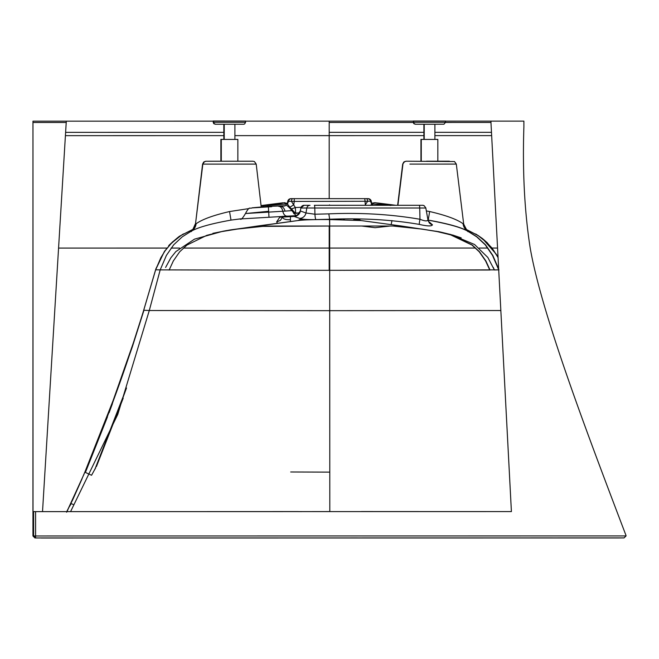 <?xml version="1.0" encoding="UTF-8"?>
<svg xmlns="http://www.w3.org/2000/svg" width="659" height="659" viewBox="0 0 659 659"><rect width="100%" height="100%" fill="white"/><g stroke="black" fill="none" stroke-linecap="round" stroke-linejoin="round"><path stroke-width="0.99" d="M41.13 537.999L617.878 537.95L34.927 537.958L35.594 537.958L35.594 511.623L33.008 511.623L32.966 121.174L32.95 535.981L34.927 537.958L35.594 537.958L34.713 537.744L33.617 535.981L626.05 535.932A1.977 1.977 -90 0 0 625.918 535.223L624.93 532.653C585.999 430.36 541.319 312.465 530.207 248.048C524.531 211.638 522.43 171.249 523.889 126.874L523.889 121.132L445.558 121.141M389.065 205.295L376.651 204.133M390.771 205.451C372.178 203.746 372.607 203.705 392.056 205.328M392.089 204.809C373.118 202.428 373.101 202.445 392.039 204.867C373.101 202.445 373.118 202.428 392.089 204.809L395.697 205.295M449.38 161.2L426.497 161.208M268.666 211.292L245.873 213.5L284.993 211.127A6.582 4.638 -93.3 0 0 280.297 206.259C293.28 205.6 276.467 205.797 271.146 206.275L251.969 207.915L271.747 206.695C250.947 208.005 248.715 208.013 265.058 206.704L253.624 207.733M466.844 230.469L468.162 231.169C468.327 232.825 466.836 230.469 463.689 224.076L463.088 223.755C457.082 219.381 445.937 215.304 429.652 211.531L426.398 210.929M266.969 204.875C285.891 202.445 285.866 202.428 266.879 204.817L261.31 205.608L266.969 204.875C285.891 202.445 285.866 202.428 266.879 204.817L261.302 205.559M261.351 205.938L267.035 205.344C286.492 203.713 286.929 203.746 268.353 205.46L282.456 204.142M287.308 204.331L287.769 201.432L291.393 201.267L295.339 207.527L295.636 212.849M249.275 161.224L229.538 161.224L252.974 161.224L254.456 161.587L256.211 164.107L202.585 164.116L195.509 223.879M249.094 208.573L229.546 211.547C213.261 215.328 202.115 219.406 196.094 223.78L195.484 224.093C192.527 230.288 191.044 232.643 191.036 231.169L192.379 230.461L191.019 231.334A9.877 9.646 65.2 0 0 196.094 223.78M256.211 164.107L261.219 206.975M76.082 492.215L82.021 478.871M180.607 235.634L193.326 229.143M109.765 410.845L132.245 347.12L143.959 310.241M85.406 472.445L107.45 416.925M68.849 507.479L71.254 503.608M69.352 506.524L72.811 499.547C98.166 443.153 119.773 386.561 137.649 329.772L143.711 310.241L149.288 310.504L117.772 414.429L70.571 511.623M180.615 235.683L172.131 242.38L164.206 251.862L155.606 269.803L143.728 310.208M155.606 269.803A5867.349 4.226 -1.8 0 1 155.656 269.795L160.845 257.685L165.582 250.016L171.538 243.056L181.2 235.387L193.235 229.25M109.732 410.944L112.359 403.885L109.74 410.928M109.723 410.952L109.213 412.542L109.732 410.952M69.31 506.516L66.954 511.623M66.765 511.623L68.132 508.814L66.765 511.623M67.482 510.313L84.146 473.912L113.389 399.848L133.266 343.133L142.575 314.013L155.895 268.806L164.552 251.244L172.304 242.133L179.742 236.219C181.48 234.217 166.859 246.763 168.861 245.7L177.699 237.66L183.449 233.896M298.222 511.606L329.813 511.565L329.714 310.669L149.288 310.521L160.195 269.877L155.656 269.795L143.711 310.241A1145.779 1145.779 -90.1 0 1 140.334 321.271M123.455 372.038L131.528 348.43A1739.414 1702.23 50.9 0 0 131.998 347.021L108.677 413.094L123.455 372.038M126.495 388.019L94.797 469.579L126.495 388.019M149.288 310.504L160.195 269.877L166.406 255.387L173.696 244.802L182.23 236.845L191.019 231.334C197.766 227.413 211.094 223.673 231.004 220.106L229.546 211.547M239.802 219.06L240.535 218.846M295.66 216.111L286.846 216.119L295.66 216.111M294.557 216.432L279.762 217.215L276.64 221.91L277.538 223.319M475.6 248.048L329.195 248.064L329.195 226.243L329.212 270.314L327.614 270.314M69.088 507.051L66.608 512.216L69.088 507.051M298.222 511.557L190.632 511.615M254.563 226.432L329.64 226.029L329.706 270.314A249.547 2.974 -0 0 1 322.202 270.314L160.195 269.877M165.598 267.455L170.788 257.9L175.854 251.581L194.479 239.151L223.055 231.21M223.039 231.218L227.058 230.493M300.405 210.896L300.331 210.938C296.674 216.078 294.861 217.857 294.902 216.276L294.087 216.416L299.713 218.401C301.946 219.34 307.333 219.735 315.867 219.595L329.673 219.249C362.17 217.981 392.056 219.694 419.313 224.398C427.32 226.268 431.703 226.408 432.461 224.818L428.292 221.16M240.453 218.945L296.937 215.608M241.07 218.78L231.004 220.106M427.905 220.106C448.466 223.862 461.885 227.652 468.178 231.457L476.679 236.82L485.222 244.777L492.512 255.362L498.723 269.852M498.706 269.852L494.382 269.968L487.833 257.438L474.546 244.489L450.781 234.513L439.759 231.943M169.141 270.042L173.317 260.972L179.635 251.837L186.958 245.066L206.86 235.312L221.819 231.589L237.265 229.077L265.981 226.037L392.937 226.029L421.645 229.06L437.098 231.573L450.55 234.826L471.959 245.041L479.274 251.812L485.601 260.939L489.777 270.017L343.405 270.305M329.574 270.314L329.269 226.152M361.742 226.029L375.103 227.684L390.219 226.029M391.182 224.637L391.957 220.567M279.762 217.215L281.179 217M281.286 216.976L282.884 216.284L280.998 217.025L294.548 216.432M276.64 221.91L280.363 220.419L282.662 216.869M282.563 216.465L282.546 216.473C282.382 218.755 284.993 219.851 290.405 219.768L290.438 216.523M290.504 221.556L290.405 219.768M315.867 219.595A6.582 0.898 -92 0 1 314.928 214.233L314.788 208.022A3.295 0.428 90 0 0 314.359 205.303L419.297 205.287A3.295 0.428 90 0 1 419.717 208.013L300.842 208.022L300.331 210.938L305.957 212.989L314.928 214.233L328.825 213.862L329.673 219.249L329.714 310.669L500.84 310.529M329.813 511.598L361.404 511.598M468.928 511.59L361.396 511.549M34.927 537.958L280.701 537.933M175.195 537.942L79.113 537.95M72.004 537.95L68.256 537.95M56.987 537.95L52.621 537.958M51.056 537.958L42.291 537.958M257.504 226.037L297.942 220.551A3.295 3.295 58.7 0 0 299.829 219.612L303.412 219.216M360.943 220.543A3.295 3.295 -59.4 0 1 359.081 219.604L360.967 220.543L329.475 219.571C314.244 219.48 303.733 219.809 297.942 220.551A3.295 3.295 58.7 0 0 299.829 219.612L297.942 220.551L229.958 229.983L213.343 233.228M290.948 208.656L287.876 204.595L286.097 204.043L261.607 205.905A6.582 2.339 -96.4 0 0 261.607 205.905L280.512 204.142L268.353 205.46M310.035 205.303L304.112 205.303L310.035 205.303A3.295 3.262 90 0 0 306.822 208.022L305.957 212.989A6.582 6.508 -50.1 0 1 299.713 218.401M307.432 205.303L304.112 205.303L300.842 208.022L300.389 210.971A6.582 6.524 -81.4 0 1 294.087 216.416M296.41 213.038L299.656 212.898M296.641 213.071L293.7 213.598M297.489 215.279L296.945 215.254M498.987 269.852L337.21 270.314A249.547 2.966 180 0 1 329.706 270.314L329.673 219.249M498.649 268.88L492.775 255.362L485.485 244.777L476.951 236.82L468.162 231.309C461.498 227.404 448.186 223.665 428.21 220.09L428.004 220.065M466.836 230.469L468.162 231.309A9.877 9.654 114.9 0 1 463.088 223.755M498.105 257.653L493.369 249.992L487.413 243.031L478.154 235.625L466.053 229.365M465.979 229.274L478.302 235.609L484.241 240.049L491.754 247.759L498.047 257.43M467.215 230.872A9.877 9.745 -65.9 0 0 468.178 231.457L468.104 231.284M609.806 537.909L607.334 537.909M605.291 537.909L590.184 537.909M572.103 537.909L557.819 537.909M552.39 537.909L512.035 537.917M502.751 537.917L497.512 537.917M376.94 537.925L375.243 537.925M357.507 537.925L346.988 537.933M392.937 226.029L329.648 226.029M437.683 231.531L401.488 226.029L393.201 226.029L421.917 229.06L437.362 231.573L452.321 235.288L472.223 245.041L479.546 251.812L485.864 260.939L490.041 270.017M328.825 213.862C360.728 212.486 391.116 214.29 419.981 219.266A6.582 0.593 -77.5 0 0 419.313 224.398M284.993 211.127L291.888 210.625C295.051 214.859 296.814 216.407 297.168 215.287L297.151 215.287M425.821 208.013L428.004 220.098L429.215 222.775A6.582 6.368 140.3 0 0 429.215 222.775L429.215 222.775A6.582 6.368 140.3 0 0 432.461 224.818M419.297 205.287C426.06 205.311 421.365 205.171 424.075 205.616L425.887 208.013L419.717 208.013L419.981 219.266C425.047 221.276 427.675 221.424 427.856 219.711M371.618 203.277L374.872 202.692L392.039 204.867M287.481 203.038L287.093 204.282M358.611 219.134L359.073 219.604L354.015 219.085M461.209 237.883L452.914 235.123L435.912 231.202M301.064 207.28L295.339 207.527A6.582 0.947 -22.6 0 1 291.451 208.87M287.299 204.356L288.568 201.259A3.295 2.9 -90 0 1 291.402 198.656L368.06 198.647A3.295 3.295 90 0 1 371.314 201.432L371.767 204.315L370.498 199.726L368.06 198.647M287.266 204.339L287.769 201.432A3.295 3.295 -90 0 1 291.014 198.656L367.681 198.647A3.295 2.9 -90 0 1 370.515 201.25L371.314 201.432M287.439 203.26L287.728 201.432A3.295 3.295 -90 0 1 290.973 198.656L291.402 198.656M364.938 205.295L367.689 201.259L294.268 201.432L294.268 198.656L292.818 198.656A3.295 1.458 -90 0 0 291.393 201.267L294.268 201.432L293.749 204.743L290.528 206.868M265.058 206.704L271.146 206.275A6.582 1.063 86.6 0 1 271.162 206.275A6.582 1.063 86.6 0 0 271.162 206.275L252.125 207.816C249.596 209.356 249.918 205.213 245.486 213.508C242.644 218.318 240.93 220.139 240.346 218.969L240.354 218.969M371.676 203.73L371.923 204.306M626.05 535.932L624.073 537.909L35.594 537.958L623.744 537.909A1.977 1.977 -90.1 0 1 623.744 537.909L456.876 537.958M364.806 198.647L365.333 204.735L366.124 205.295M271.656 206.275C283.419 205.765 285.99 205.756 279.367 206.259L283.189 205.929M370.061 205.295L373.431 203.977L388.884 205.295M371.824 204.685L370.515 201.25L367.689 201.259A3.295 1.458 -90 0 0 366.264 198.647M35.594 511.623L511.409 511.582L490.963 122.45L511.4 511.582M42.522 511.623L66.295 121.174L213.162 121.157M32.991 122.492L66.295 122.483M445.55 122.459L490.963 122.45L490.963 121.132M491.482 132.327L434.891 132.327L491.482 132.327M329.187 132.335L423.894 132.327L329.187 132.335L329.195 198.656M490.98 122.45L490.98 121.132M65.694 132.36L223.829 132.344L65.694 132.36M413.226 121.141L245.576 121.157M32.991 121.174L66.295 121.174M445.237 121.042L413.226 121.025L413.547 122.253M423.894 124.254L423.894 139.411M415.78 124.246L424.215 124.254L424.215 139.428L420.944 139.411L420.944 161.208M437.518 139.411L434.891 139.411L434.891 124.246L444.018 124.197L445.558 122.269L445.558 121.042L413.547 121.042L413.547 122.269L445.558 122.269M245.173 121.042L213.162 121.009L213.565 122.236M223.829 124.254L223.829 139.395M224.233 139.395L220.88 139.395L220.88 161.224M234.909 139.395L237.454 139.428M437.84 161.208L437.84 139.428L421.266 139.428L421.266 161.208M424.215 124.246L434.891 124.246L424.215 124.254M213.565 121.042L213.565 122.269L245.576 122.269L245.576 121.042L213.565 121.042M215.798 124.246L224.233 124.254L224.233 139.428M245.576 122.269L244.67 123.933L243.822 124.238L215.542 124.246L234.909 124.246L234.909 139.428M237.858 161.224L237.858 139.428L221.284 139.428L221.284 161.224M95.613 468.088L95.217 468.631M95.11 468.796L91.65 475.114M329.64 226.029L329.475 218.599M34.713 535.981A1.977 0.807 -63.4 0 0 34.457 537.118A1.977 0.807 116.6 0 0 34.713 537.744M406.191 161.208L403.868 161.957L402.69 164.099L404.659 161.595L406.183 161.208L454.496 161.537L456.316 164.091L409.89 164.099M96.42 466.572L123.2 398.209M329.5 204.875L329.5 205.295M252.809 227.248L265.981 226.037M229.538 161.224L205.732 161.249L204.447 161.669L202.84 164.116L209.776 164.116M263.526 205.929A6.582 1.598 84.5 0 0 262.842 206.844M268.402 206.918L268.979 216.968M278.708 206.341A6.582 4.028 -93.2 0 1 282.826 211.226A6.582 4.012 -92.4 0 0 286.846 216.119M329.706 268.872L329.706 270.314M267.686 205.534L267.785 206.481M428.21 220.09L429.652 211.531M344.262 219.653A3.295 1.549 90.8 0 1 343.454 219.076M304.112 205.303A3.295 3.262 90 0 0 300.899 208.022M497.561 248.048L492.042 248.048M487.841 248.048L479.324 248.048M183.317 248.072L329.195 248.064L329.195 270.314M617.878 537.909L624.073 537.909L617.878 537.95M491.655 135.614L434.891 135.614M423.894 135.614L234.909 135.63M58.626 248.081L166.875 248.072M171.076 248.072L179.594 248.072M32.95 535.981L33.617 535.981L33.617 511.623M65.496 135.647L223.829 135.63M413.234 122.459L329.195 122.467L329.195 132.335M329.195 122.467L329.195 121.149M413.226 122.253L413.852 123.694L415.269 124.23M215.188 124.213L213.78 123.678L213.162 122.236M402.946 164.099L397.896 205.295M91.56 475.263L85.192 472.346M70.884 503.443L73.808 504.778M126.512 387.986L117.862 411.554L94.789 469.587M192.955 229.291L195.221 224.118M329.772 472.124L290.693 471.984M226.564 230.576L212.865 233.335M305.158 219.571L256.31 226.194M257.455 226.037L225.65 230.741M202.84 164.116L195.476 224.101M287.373 203.293L282.909 202.799L266.911 204.809M206.078 161.224L203.746 161.982L202.585 164.116M284.96 202.692L266.862 204.809M41.122 537.958L42.827 537.999M401.488 226.029L353.751 219.562M297.942 220.551L298.865 220.287M291.352 208.565C294.4 212.61 296.229 214.117 296.838 213.096L295.405 213.079M487.322 242.809L482.561 238.64M498.047 257.348L496.342 254.316L482.52 238.607L477.668 235.205M477.124 234.868L475.625 233.961M286.706 204.166L287.464 203.087M402.69 164.099L397.641 205.295M371.602 203.252L374.839 202.692M300.669 218.763L299.829 219.612M494.39 269.968L493.319 267.43M453.73 235.337C432.197 229.818 439.85 232.24 436.464 231.301M441.761 232.446L436.143 231.284L441.761 232.446M291.888 210.625C288.065 205.888 285.775 204.274 285.001 205.797L271.162 206.275M456.316 164.091L463.689 224.076M371.594 203.227L372.31 204.183M413.547 122.269L414.173 123.711L415.73 124.246M213.565 122.269L214.191 123.711L215.748 124.246"/></g></svg>
